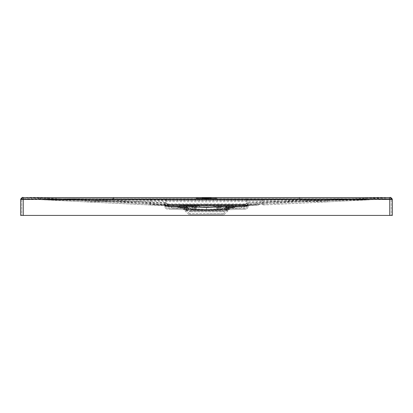 <?xml version="1.0" encoding="UTF-8"?>
<svg xmlns="http://www.w3.org/2000/svg" width="413" height="413" viewBox="0 0 413 413"><rect width="100%" height="100%" fill="white"/><g stroke="black" fill="none" stroke-linecap="round" stroke-linejoin="round"><path stroke-width="0.31" stroke-dasharray="2.06 1.55" d="M168.958 203.898L168.958 204.507L206.5 204.543L206.5 203.898L158.819 203.898C147.668 202.897 137.033 201.575 113.09 200.109L206.5 200.739L299.91 200.109C275.967 201.575 265.332 202.897 254.181 203.898L262.255 203.898L247.852 204.657L247.02 202.84L244.873 204.487L168.127 204.487L165.98 202.84L165.98 198.601L47.438 198.694C69.023 198.813 92.961 199.624 150.745 199.835L247.015 199.897L247.02 198.601L365.562 198.694C343.977 198.813 320.039 199.624 262.255 199.835L262.26 198.607M206.5 203.898L254.181 203.898L247.217 204.45L246.246 205.891L165.923 205.911L164.895 206.015L164.901 206.345L168.958 206.386L168.865 209.195L206.5 210.403L229.055 209.68L206.5 210.403L229.055 209.68L206.5 210.403L168.865 209.195M244.042 203.898L244.042 204.507L248.363 204.538L246.984 206.33L244.042 206.366L244.042 204.507L206.5 204.543L206.5 206.004L247.077 205.911L248.105 206.051L244.011 206.386L248.099 206.345A2.86 2.86 0 0 1 245.332 209.159L244.135 209.195L244.042 206.386L206.5 207.589L206.5 210.403L244.135 209.195M206.5 205.013L168.948 205.013L168.938 205.617L206.5 205.659L206.5 205.013L244.052 205.013L244.062 205.617L168.958 205.963L168.958 204.507L154.323 203.898L165.783 204.45L166.754 205.891L166.011 205.994L166.016 206.33L168.958 206.366L168.958 205.963L166.754 205.891M168.932 208.08L206.5 209.288L206.5 207.569L168.989 206.366L168.932 208.08L167.704 208.044A1.745 1.745 0 0 1 166.016 206.33L164.637 204.538L166.011 206.03L168.989 206.366L166.016 206.33A1.745 1.745 0 0 0 167.704 208.044L168.902 208.08L168.958 206.366L206.5 207.569L206.5 209.288L168.902 208.08M206.5 209.288L245.296 208.044L206.5 209.288M206.5 213.562L223.598 213.562L206.5 213.562M223.226 213.562L189.774 213.562L223.226 213.562L223.226 214.677L189.774 214.677L223.226 214.677M189.774 214.677L189.774 213.562M206.5 214.677L224.058 214.677L206.5 214.677M168.896 209.195L168.989 206.386L206.5 207.589L244.011 206.386L244.104 209.195L206.5 210.403L206.5 207.589L168.958 206.386L168.938 205.617L158.783 205.013L154.266 205.013L165.68 205.55L165.923 205.911M244.104 209.195L245.332 209.159A2.86 2.86 0 0 0 248.099 206.345L244.042 206.386L244.062 205.617L247.32 205.55L247.077 205.911M167.668 209.159A2.86 2.86 0 0 1 164.901 206.345A2.86 2.86 0 0 0 167.668 209.159A2.86 2.86 0 0 1 164.901 206.345L164.539 205.689L164.895 206.015M164.539 205.689L165.974 203.175L168.127 204.817L244.873 204.817L247.877 205.865L244.351 204.848L168.649 204.848L165.355 205.973L168.989 206.386L164.901 206.345M248.099 206.345L248.45 205.648L247.32 205.55L258.734 205.013L248.45 205.648L248.099 206.345A2.86 2.86 0 0 1 245.332 209.159M165.355 205.973L168.649 204.848L168.984 206.273L164.895 206.051M244.052 205.013L254.217 205.013C265.373 204.012 276.008 202.69 299.941 201.224L327.354 201.854L327.235 200.579L262.265 202.422L262.26 200.207L247.015 200.233L247.02 199.711L365.562 199.804L262.26 200.207L262.26 199.716M168.948 205.013L158.783 205.013C147.627 204.012 136.992 202.69 113.059 201.224L206.5 201.854L299.941 201.224L390.455 198.787A0.743 0.743 0 0 1 391.235 199.531L242.761 199.474M164.802 205.715L165.123 205.865M365.562 199.804L373.275 199.624L365.562 199.804L365.562 198.844L113.575 198.715C112.057 199.273 111.887 200.109 113.059 201.224L85.646 201.854L150.693 205.013L150.735 202.422L164.797 202.969L164.715 205.741M164.797 202.969L165.974 203.175L165.985 200.233L150.74 200.207L150.74 199.716L165.98 199.711L165.985 200.233L247.015 200.233L247.026 203.175L244.351 204.848L244.016 206.273L247.645 205.973M150.585 205.008L43.556 199.809L85.646 201.854L85.765 200.579L150.735 202.422L150.74 200.207L47.387 199.975L39.725 199.624L150.74 199.716M248.461 205.689L247.026 203.175L248.203 202.969L262.265 202.422L262.415 205.008L327.354 201.854L262.307 205.013L262.162 202.427M247.877 205.865L248.198 205.715M258.734 205.013L248.358 205.695L248.203 202.969M365.613 199.975L327.235 200.579M154.266 205.013L150.693 205.013L150.838 202.427M47.387 199.975L85.765 200.579M113.059 201.224L22.509 198.694A0.743 0.743 -30.5 0 0 21.765 199.438L23.252 198.694L39.772 198.813L39.725 199.624L22.545 198.787L21.765 199.453C21.925 198.818 22.426 198.57 23.257 198.71L23.252 199.453L39.772 199.556L20.65 199.453L22.596 197.672L39.782 198.508L22.596 197.672A1.859 1.859 0 0 0 20.65 199.531A1.859 1.859 0 0 1 22.596 197.672L20.65 199.479M373.218 198.508L390.404 197.672L392.35 199.453L392.35 215.421L389.748 215.421L389.748 198.694L365.562 198.839L365.562 199.582L365.562 197.724L373.218 197.703L373.218 198.508L390.455 197.62L299.91 200.109L327.297 200.739L373.218 198.508L365.562 198.694L365.562 197.724L47.438 197.724L47.438 199.582L39.772 199.556L206.5 199.582L47.438 199.582L47.438 198.839L390.486 198.71L391.235 199.453L391.235 215.421L391.235 199.438L389.748 198.694L390.491 198.694A0.743 0.743 -149.5 0 1 391.235 199.438A0.743 0.743 -149.5 0 0 390.491 198.694L391.235 199.531M47.438 198.694L39.782 198.508L47.438 198.694L47.438 197.729L22.524 197.595L20.65 199.453L20.65 215.421L391.235 215.421L389.748 215.421L389.748 199.453L391.235 199.453L390.486 198.71M365.562 199.582L206.5 199.582L365.562 199.582M369.444 199.809L327.354 201.854L369.444 199.809M373.275 199.624L390.455 198.787L373.275 199.624L373.218 197.703L390.476 197.595L392.35 199.453L389.748 199.453L389.738 197.595L39.782 197.698L39.782 198.508M390.404 197.672L390.404 197.672A1.859 1.859 0 0 1 392.35 199.531A1.859 1.859 0 0 0 390.404 197.672L390.476 197.595M390.491 197.579L392.35 199.479M22.509 197.579L113.09 200.109L85.703 200.739L85.785 199.83L47.438 198.87M154.323 203.898L43.608 198.694L165.148 204.657L165.98 202.84L164.808 202.633L85.785 199.83M247.015 199.897L262.255 199.835L262.255 202.045L247.02 202.84L247.015 199.897M365.562 198.694L262.255 202.045L262.363 203.893L327.297 200.739L327.215 199.83M365.562 198.87L262.255 203.898L262.147 202.05M258.677 203.898L248.363 204.538L246.989 205.994L246.246 205.891M246.984 206.33L246.989 205.994L244.011 206.366L246.984 206.33A1.745 1.745 0 0 1 245.296 208.044A1.745 1.745 0 0 0 246.984 206.33L246.984 206.33A1.745 1.745 0 0 1 245.296 208.044M248.192 202.633L248.301 204.58M165.148 204.657L166.3 205.633L168.649 204.827L206.495 204.858L206.495 204.44M246.7 205.633L244.351 204.827L244.873 204.487L247.015 205.235L246.7 205.633L244.016 206.252L244.351 204.827L206.495 204.858M164.699 204.58L164.808 202.633M166.3 205.633L168.984 206.252L168.649 204.827L168.127 204.487L165.985 205.235M247.852 204.657L247.015 205.235M113.09 200.109C111.902 198.994 112.068 198.157 113.575 197.6M299.91 200.109C301.098 198.994 300.932 198.157 299.425 197.6M299.941 201.224C301.113 200.109 300.943 199.273 299.425 198.715L113.575 198.715L299.425 198.715L299.425 199.458M389.691 198.694L370.224 198.699M20.65 199.453C21.972 196.33 22.927 198.044 23.262 197.595L23.252 215.421L23.252 199.453L21.765 199.453L21.765 215.421L21.765 199.438L22.545 198.787A0.743 0.743 0 0 0 21.765 199.531A0.743 0.743 0 0 1 22.545 198.787L39.725 199.624M150.693 205.013L164.642 205.695M244.377 204.641L168.623 204.641L245.121 204.641L244.377 204.641L244.377 205.003L245.492 205.003L244.377 205.003L244.377 204.641M167.508 205.003L167.879 204.641L168.623 204.641L167.508 205.003L168.623 205.003L167.508 205.003L167.471 206.392L167.802 204.652L167.508 205.003M245.121 204.641L245.492 205.003L245.529 206.392L245.492 205.003L245.121 204.641L167.879 204.631M167.652 206.583L188.746 207.135L168.674 206.608L168.71 205.638L168.674 206.608L188.746 207.135L167.652 206.583M224.254 207.135L245.529 206.392L224.254 206.944L188.746 206.944L224.254 207.135L245.348 206.583L224.254 207.135L244.14 206.614L224.254 207.135L188.746 207.135L224.254 207.135L188.746 207.135L168.581 206.603L168.623 204.641L168.623 205.003L244.377 205.003L168.623 205.003L168.587 206.412L188.746 207.135L224.254 207.135M244.14 206.614L244.104 205.638L168.896 205.638L244.104 205.462L168.71 205.638L244.104 205.638L244.14 206.614M226.226 205.462L233.608 205.462L225.999 205.462L226.138 206.505L226.226 205.462M233.386 205.462L233.474 206.505L232.849 207.507L226.763 207.507L232.849 207.507L233.36 206.505L232.849 207.507L226.763 207.507L226.138 206.505L226.763 207.507L232.849 207.507L233.474 206.505L233.386 205.462M187.001 205.462L179.392 205.462L187.001 205.462L186.237 207.507L180.151 207.507L186.237 207.507L187.001 205.462M179.614 205.462L179.541 206.557L179.614 205.571L186.774 205.571L179.614 205.571L180.151 207.507L186.237 207.507L180.151 207.507L179.526 206.505L179.614 205.571L186.774 205.571L186.862 206.505L186.237 207.507L186.846 206.557L186.774 205.571L179.614 205.571L180.151 207.507L186.335 207.45L180.151 207.398L179.526 206.505L179.614 205.462M199.066 205.462L184.198 205.462L199.066 205.462M244.289 205.638L244.326 206.608L244.104 205.462M226.665 207.45L226.226 205.571L233.386 205.571L232.849 207.398L233.474 206.505L233.386 205.571L233.36 206.505L233.386 205.571L226.226 205.571L226.763 207.398L232.942 207.45L233.36 206.505L232.849 207.398L226.763 207.507L232.849 207.398L226.763 207.398L226.247 206.505L226.763 207.507L226.138 206.505L226.763 207.507L226.138 206.505L226.226 205.571L233.386 205.571L226.226 205.571L226.154 206.557M232.942 207.45L233.459 206.557M186.846 206.557L186.237 207.398L186.774 205.571L186.237 207.398L180.151 207.398L186.237 207.507M180.058 207.45L179.526 206.505M184.198 205.421L199.066 205.421L184.198 205.421M228.817 209.324L229.153 206.66L227.961 207.414L229.153 206.66L228.554 209.763L231.043 208.044L228.554 209.763L228.575 209.324L227.067 209.324L228.575 209.324L229.039 206.701L228.575 209.324L228.802 209.763L227.563 210.63L185.437 210.63L227.563 210.63L223.252 211.792L189.748 211.792L223.252 211.792L223.01 210.898L189.99 210.898L185.685 209.737L185.933 209.324L184.183 209.324L184.198 209.763L185.437 210.63L189.748 211.792L189.99 210.898L223.01 210.898L227.315 209.737L227.067 209.324L227.331 209.324M185.685 209.737L227.315 209.737L185.685 209.737M186.516 206.676L187.084 209.763L187.074 209.324L192.732 209.324L192.778 209.763L187.084 209.763L184.337 208.044L187.084 209.763L192.778 209.763L191.885 206.639L192.732 209.324L191.601 206.619L196.325 206.392L196.289 207.321L216.711 207.321L216.675 206.392L216.711 207.321L196.289 207.321L196.325 206.392L196.221 209.324L196.314 206.619L186.371 206.392L191.56 206.392L194.275 207.372L196.154 207.372L196.221 209.324L216.779 209.324L210.63 209.324L210.465 209.763L216.794 209.763L216.773 209.184L216.794 209.763L196.206 209.763L210.465 209.763L210.635 209.324L202.37 209.324L202.535 209.763L202.365 209.324L192.732 209.324L196.221 209.324L196.154 207.372L194.275 207.372L194.296 209.324L194.275 207.372L191.885 206.639L192.732 209.324L187.074 209.324L186.526 206.722L187.724 207.414L188.803 209.324L225.926 209.324L187.074 209.324L186.526 206.722M217.357 208.73L216.773 209.184L217.357 208.73L217.321 209.763L217.408 207.321L217.357 208.73M217.321 209.763L219.406 209.763L223.226 208.044L219.406 209.763L217.321 209.763L217.383 207.956L217.321 209.763M223.991 208.044L233.908 207.832L233.557 207.847L233.588 206.949L234.331 206.949L234.352 206.392L233.66 206.392L233.634 205.648L226.2 205.648L233.634 205.648L226.2 205.648L233.634 205.648L226.2 205.648L233.634 205.648L233.588 206.949L234.331 206.949L225.503 206.949L225.483 206.392L213.031 206.392L221.399 206.619L218.725 207.372L221.44 206.392L226.629 206.392L221.44 206.392L225.483 206.392L225.503 206.949L226.247 206.949L226.283 208.002L223.991 208.044L220.222 209.763L225.916 209.763L228.663 208.044L225.916 209.763L220.222 209.763L221.115 206.639L220.222 209.763L223.991 208.044L223.226 208.044L241.553 208.033L241.811 205.648L235.121 205.648L241.811 205.648L240.665 205.648L241.811 205.648L241.786 206.392L222.163 206.392L241.786 206.392L229.256 206.392L241.786 206.392L241.553 208.033L234.455 208.219L241.553 208.033L241.811 205.648L241.734 207.853L241.786 206.392L240.66 206.392L241.786 206.392L241.811 205.648L241.553 208.033L230.919 208.044L228.435 209.763L230.919 208.044L234.321 208.162L233.557 207.847L233.588 206.949L226.247 206.949L226.283 208.002L233.557 207.847L233.634 205.648L233.66 206.392L234.352 206.392L234.331 206.949L234.352 206.392L235.121 206.392L234.352 206.392L234.331 206.949L225.503 206.949L226.247 206.949L226.2 205.648L228.802 205.648L226.2 205.648L226.247 206.949L233.588 206.949L233.634 205.648L233.66 206.392L225.483 206.392L233.66 206.392L233.634 205.648L233.557 207.847L226.283 208.002L226.2 205.648L226.283 208.002L223.991 208.044M226.887 206.67L226.329 209.324L227.124 206.392L235.121 206.392L227.124 206.392L235.121 206.392L235.121 205.648L235.121 206.81L235.121 206.392L234.032 207.925L228.663 208.044L234.032 207.915L228.663 208.044L226.303 209.763L228.435 209.763L226.303 209.763L229.055 208.044L234.032 207.925L235.121 206.799L235.121 205.648L241.811 205.648L235.121 205.648L235.121 206.392L226.629 206.392L235.121 206.392L227.124 206.392L226.107 207.016L226.871 206.676L226.329 209.324L226.995 206.665M231.043 208.044L234.042 207.966L231.043 208.044M181.957 208.044L184.446 209.763L181.957 208.044L178.958 207.966L182.081 208.044L184.565 209.763L182.081 208.044L171.447 208.033L171.189 205.648L177.879 205.648L171.189 205.648L172.169 205.648L171.189 205.648L171.447 208.033L189.774 208.044L186.717 208.002L186.753 206.949L187.497 206.949L187.517 206.392L186.826 206.392L186.8 205.648L179.366 205.648L186.8 205.648L179.366 205.648L186.8 205.648L179.366 205.648L186.8 205.648L186.717 208.002L186.8 205.648L186.717 208.002L171.447 208.033L171.214 206.392L192.561 206.392L171.214 206.392L190.837 206.392L171.214 206.392L171.447 208.033L181.957 208.044M184.198 206.774L184.565 209.763L186.697 209.763L183.945 208.044L186.697 209.763L184.565 209.763L184.549 209.324L188.354 209.076L187.383 207.414L186.129 206.676L186.671 209.324L188.364 209.324L184.549 209.324L183.961 206.639L184.549 209.324L186.671 209.324L184.549 209.324L184.079 206.701L184.694 207.016L184.084 206.717M186.511 206.717L187.208 207.016L186.02 206.67L186.697 209.763L185.876 206.392L177.879 206.392L185.876 206.392L177.879 206.392L178.968 207.915L184.337 208.044L177.879 207.899L184.337 208.044L178.968 207.925L177.879 206.392L177.879 207.889L177.879 205.648L171.189 205.648L177.879 205.648L177.879 206.392L178.648 206.392L177.879 206.392L177.879 205.648L177.879 206.392L186.371 206.392L177.879 206.392L185.876 206.392L186.387 206.619L185.902 206.619L186.671 209.324L188.787 209.076L187.585 207.259L186.893 207.016L188.354 209.076L188.787 209.076L187.074 209.324L186.5 206.665M192.778 209.763L189.009 208.044L192.778 209.763M189.774 208.044L193.594 209.763L195.679 209.763L195.643 208.73L195.679 209.763L193.594 209.763L189.774 208.044L179.443 207.847L179.366 205.648L181.968 205.648L179.366 205.648L179.443 207.847L179.082 207.842L189.774 208.044M196.227 209.184L195.643 208.73L196.227 209.184L196.206 209.763L196.289 207.321L193.49 207.321L192.561 206.392L195.561 206.392L190.837 206.392L195.561 206.392L192.561 206.392L193.49 207.321L192.561 206.392L193.49 207.321L219.509 207.321L217.408 207.321L217.439 206.392L240.66 206.392L220.439 206.392L219.509 207.321L217.408 207.321L217.439 206.392L217.414 207.104L217.439 206.392L220.439 206.392L219.509 207.321L193.49 207.321L195.592 207.321L195.561 206.392L195.643 208.73L195.592 207.321L196.289 207.321L196.227 209.184M216.779 209.324L216.686 206.67L216.779 209.324L216.686 206.67L216.779 209.324L216.846 207.372L218.725 207.372L216.846 207.372L216.779 209.324L218.704 209.324L218.725 207.372L218.704 209.324L225.926 209.324L216.779 209.324M216.711 207.321L216.773 209.184L216.711 207.321L217.408 207.321L216.711 207.321M213.108 205.984L213.031 206.392L213.108 205.984L229.514 205.984L213.108 205.984L213.16 205.648L213.108 205.984M213.16 205.648L183.114 205.648L213.16 205.648M172.169 205.648L240.665 205.648L223.226 205.648L223.226 206.392L223.226 205.648L172.169 205.648L172.175 206.392L172.169 205.648M241.626 205.648L239.395 205.648M219.984 205.648L217.754 205.648L219.984 205.648M173.605 205.648L171.374 205.648L173.574 205.462M195.246 205.648L193.016 205.648L195.246 205.648M182.618 205.648L180.388 205.648L182.618 205.648M232.612 205.648L230.382 205.648L232.612 205.648M181.968 205.648L184.198 205.648L181.968 205.648L181.921 206.949L187.497 206.949L178.669 206.949L181.921 206.949L179.412 206.949L179.366 205.648L179.412 206.949L178.669 206.949L178.648 206.392L178.669 206.949L187.497 206.949L187.517 206.392L187.497 206.949L187.517 206.392L186.826 206.392L186.8 205.648L186.826 206.392L178.648 206.392L186.826 206.392L186.8 205.648L186.753 206.949L181.921 206.949L181.968 205.648M228.802 205.648L231.032 205.648L228.802 205.648L228.756 206.949L228.802 205.648L228.756 206.949L228.792 205.917L231.043 205.917L231.079 206.949L231.032 205.648L231.079 206.949L231.032 205.648L231.043 205.917L228.792 205.917L228.802 205.648M189.774 205.648L189.774 206.392L189.774 205.648M226.174 206.392L226.2 205.648L226.174 206.392M184.183 209.324L185.933 209.324L185.747 208.508L185.933 209.324L185.669 209.324M229.039 206.639L228.435 209.763L228.451 209.324L224.646 209.076L228.451 209.324L228.936 206.691M185.871 208.508L185.039 207.414L185.871 208.508M184.694 207.016L183.961 206.701L184.694 207.016M196.221 209.324L196.206 209.763L196.221 209.324M199.969 206.392L199.897 206.004L199.969 206.392L196.325 206.392L199.969 206.392M213.031 206.392L216.675 206.392L213.031 206.392M199.892 205.984L183.486 205.984L199.892 205.984L199.84 205.648L199.892 205.984M217.383 207.956L217.414 207.104L217.383 207.956L219.422 207.956L219.406 209.763L219.422 207.956L222.153 207.104L217.414 207.104L222.153 207.104L219.422 207.956L217.383 207.956M222.153 207.104L222.163 206.392L222.153 207.104M225.503 206.949L225.483 206.392L225.503 206.949M225.916 209.763L226.613 206.619L225.926 209.324L226.474 206.722L225.276 207.414L224.213 209.076L225.415 207.259L226.474 206.722L225.916 209.763M224.646 209.076L226.107 207.016L224.646 209.076L224.213 209.076L224.646 209.076M224.636 209.324L228.451 209.324L226.329 209.324L226.303 209.763L226.329 209.324L224.636 209.324M227.129 208.508L227.852 207.414L227.078 209.076L227.961 207.414L227.129 208.508M239.581 206.392L232.147 206.392L239.581 206.392M184.425 209.324L183.764 206.619L184.425 209.324M179.34 206.392L179.366 205.648L179.34 206.392M195.617 207.956L195.679 209.763L195.617 207.956L193.578 207.956L195.617 207.956M190.847 207.104L190.837 206.392L190.847 207.104L195.586 207.104L190.847 207.104L193.578 207.956L190.847 207.104M193.594 209.763L193.578 207.956L193.594 209.763M184.198 205.648L184.244 206.949L184.198 205.648L184.244 206.949L184.208 205.917L181.957 205.917L184.208 205.917L184.198 205.648M178.824 208.018L171.266 207.853L178.824 208.018M183.744 206.392L171.214 206.392L183.744 206.392M178.648 206.392L178.669 206.949L178.648 206.392M178.545 208.219L179.092 207.832L178.545 208.219L171.447 208.033L178.545 208.219M220.439 206.392L219.509 207.321L220.439 206.392M232.147 206.35L239.581 206.35L232.147 206.35M217.785 205.462L219.948 205.462L217.785 205.462M193.052 205.462L195.215 205.462L193.052 205.462M180.419 205.462L182.587 205.462L180.419 205.462M230.413 205.462L232.581 205.462L230.413 205.462M239.426 205.462L241.595 205.462M198.395 198.627L198.73 198.627L198.395 198.627L198.73 198.627L198.395 198.627L198.395 198.219L198.73 198.219L198.395 198.219M203.222 198.421L209.84 198.426L203.222 198.421L203.222 198.013L209.825 198.013L203.222 198.013M203.201 198.426L203.201 198.018M209.825 198.421L209.825 198.013L209.84 198.426M211.229 198.462L201.818 198.462L211.229 198.462L211.229 198.054L201.833 198.044L211.229 198.054M211.208 198.452L211.208 198.044M201.833 198.452L201.833 198.044M201.818 198.462L201.818 198.054M208.508 198.395L204.538 198.395L208.508 198.395L208.508 197.987L204.538 197.987L208.508 197.987M208.493 198.39L208.493 197.982M204.538 197.987L204.549 198.39L204.538 197.987M205.643 198.235L207.047 198.23L205.643 198.235L205.643 197.827L207.047 197.822L205.643 197.827M205.643 198.359L205.643 197.951M207.047 198.23L207.047 197.822M207.006 198.23L207.006 197.822M205.855 198.235L205.855 197.827M205.855 198.359L205.855 197.951M205.643 198.194L207.403 198.359L205.612 198.194L205.612 197.786L207.403 197.827L205.643 197.786M207.192 198.235L207.192 197.827M207.403 198.235L207.403 197.827M205.612 198.194L205.612 197.786M207.403 198.359L207.403 197.951M207.192 198.359L207.192 197.951M206.577 198.503L207.073 198.529L206.5 198.503L206.815 198.508L206.577 198.911L206.918 198.472M207.223 198.503L207.223 198.916L207.223 198.503M206.918 198.875L206.918 198.529M206.918 198.937L207.073 198.529M207.073 198.937L207.073 198.457M207.073 198.865L206.98 198.457M206.98 198.865L206.577 198.911M208.1 198.488L207.713 198.477L208.126 198.493L207.853 198.88L207.853 198.472M207.837 198.498L208.126 198.493L207.837 198.906L208.126 198.493M207.853 198.88L208.229 198.88L207.713 198.885L207.946 198.498L208.1 198.896M208.204 198.488L208.044 198.87L208.204 198.488M208.229 198.88L208.229 198.472M208.157 198.896L208.157 198.488M207.713 198.885L207.713 198.477M207.909 198.901L207.909 198.493M207.837 198.906L208.126 198.896M204.76 198.932L204.76 198.524M204.91 198.932L204.605 198.88L204.91 198.462L205.013 198.937L204.91 198.524M204.91 198.87L204.91 198.462M204.884 198.87L204.884 198.462M204.605 198.88L204.605 198.472M204.647 198.937L204.647 198.529L204.647 198.937M205.777 198.462L206.113 198.462L205.498 198.477L205.777 198.87L205.617 198.457M205.617 198.865L206.113 198.87L206.113 198.462L206.113 198.87L205.777 198.87M205.591 198.865L205.591 198.457M205.498 198.885L205.498 198.477M205.529 198.885L205.529 198.477M206.01 198.88L206.01 198.472M205.617 198.937L205.617 198.529M196.33 198.798L205.313 198.803L196.33 198.798L196.33 198.395L205.313 198.395L196.33 198.39L196.33 198.798M205.313 198.395L205.313 198.798L205.313 198.395M206.288 198.798L216.923 198.803L206.288 198.798L206.288 198.395L216.923 198.39L206.288 198.395L206.288 198.798M205.23 198.71L204.605 198.658L205.23 198.71L205.23 198.302L204.605 198.25L205.23 198.302M204.605 198.343L204.605 198.756L204.605 198.343M204.931 198.71L204.931 198.302M204.456 198.751L204.456 198.343L204.456 198.756L203.831 198.71L204.456 198.756L204.456 198.25L203.831 198.302L204.456 198.25M204.456 198.343L204.456 198.663M211.012 198.751L211.637 198.638L210.79 198.674L210.79 198.271L211.637 198.23L210.79 198.194L211.317 198.235L210.79 198.266L211.012 198.751L211.012 198.348M211.471 198.338L211.471 198.746L211.471 198.338M211.637 198.638L211.637 198.23M211.317 198.643L211.317 198.235M210.79 198.674L210.79 198.266M210.62 198.736L210.057 198.601L210.862 198.756L210.62 198.199L210.057 198.343L210.862 198.343L210.862 198.751L210.62 198.328M210.057 198.348L210.057 198.756L210.057 198.348M210.057 198.199L210.057 198.607L210.057 198.199M210.3 198.617L210.3 198.209M210.3 198.741L210.3 198.333M213.547 198.71L212.912 198.658L213.547 198.71L213.547 198.302L212.912 198.25L213.547 198.302M212.912 198.343L212.912 198.756L212.912 198.343M213.247 198.71L213.247 198.302M212.767 198.751L212.767 198.343L212.767 198.756L212.148 198.71L212.767 198.756L212.767 198.25L212.148 198.302L212.767 198.25M212.767 198.343L212.767 198.663M197.156 198.756L198.255 198.607L196.123 198.601L196.123 198.194L198.255 198.199L196.123 198.194L196.123 198.607L197.156 198.756L197.156 198.348M197.027 198.607L197.027 198.194M197.796 198.209L197.744 198.643L197.796 198.209M197.574 198.199L197.574 198.607L197.574 198.199M197.259 198.756L197.259 198.348M197.331 198.725L197.331 198.317M197.321 198.725L197.321 198.317M199.691 198.194L199.216 198.343L199.691 198.194L199.691 198.601L199.221 198.612L199.402 198.225M199.871 198.343L199.871 198.756L199.871 198.343M199.402 198.632L199.402 198.333M199.402 198.741L199.216 198.343L199.216 198.756L199.871 198.756L199.691 198.333M200.625 198.194L200.15 198.204L200.625 198.194L200.625 198.601L200.15 198.612L200.336 198.225M200.801 198.343L200.801 198.756L200.801 198.343M200.336 198.632L200.336 198.333M200.336 198.741L200.15 198.343L200.15 198.756L200.801 198.756L200.625 198.333M203.098 198.674L202.638 198.751L203.31 198.756L203.31 198.348L202.669 198.261L203.475 198.25L203.103 198.286L203.475 198.25L203.475 198.658L203.098 198.674L203.098 198.266M203.103 198.741L203.103 198.333M203.103 198.694L203.475 198.658L203.103 198.694M203.098 198.658L203.098 198.25M202.669 198.668L202.669 198.261L202.669 198.668M202.819 198.684L202.819 198.276M202.819 198.741L202.819 198.333M215.07 198.73L214.59 198.663L215.09 198.679C213.681 198.705 213.691 198.72 215.116 198.73L215.07 198.323L214.59 198.255L215.09 198.271C213.681 198.297 213.691 198.312 215.116 198.323L215.07 198.323M214.657 198.751L214.59 198.255L214.657 198.751M214.832 198.679L215.09 198.679C213.681 198.705 213.691 198.72 215.116 198.73L215.116 198.323C213.691 198.312 213.681 198.297 215.09 198.271L214.832 198.679M216.717 198.741L215.338 198.751L216.902 198.756L216.717 198.286L215.813 198.266L216.717 198.333M216.717 198.694L216.717 198.286M215.989 198.343L215.338 198.348L215.813 198.194L215.989 198.756L215.989 198.343M216.902 198.343L216.902 198.756L216.902 198.343M215.813 198.741L215.813 198.333M216.433 198.694L216.433 198.286M216.433 198.741L216.433 198.333M215.359 198.612L215.359 198.204L215.359 198.612M215.813 198.601L215.813 198.194M215.524 198.622L215.524 198.214M215.524 198.741L215.524 198.333M198.901 198.343L198.245 198.348L198.901 198.343L198.901 198.756L198.901 198.343M198.725 198.741L198.245 198.751L198.901 198.756L198.725 198.333M198.725 198.658L198.725 198.25M198.255 198.668L198.255 198.261L198.255 198.668M198.374 198.674L198.374 198.266M198.431 198.684L198.431 198.276M198.431 198.741L198.431 198.333M202.355 198.73L201.425 198.705L202.349 198.694L201.792 198.756L201.792 198.348L202.349 198.286L201.116 198.302L201.116 198.71L201.792 198.756L202.355 198.73L202.355 198.323M201.585 198.694L201.585 198.286L201.606 198.689M202.349 198.694L202.349 198.286M202.298 198.73L202.298 198.323M201.425 198.705L201.425 198.297M202.06 198.689L202.06 198.281M206.257 198.323L205.4 198.25L206.257 198.323L206.257 198.73L205.937 198.679L206.082 198.25M206.082 198.663L206.918 198.663L206.386 198.658L206.386 198.255L206.386 198.663L206.386 198.25M205.772 198.395L206.01 198.777L205.772 198.395M206.113 198.756L206.113 198.348M208.544 198.736L209.391 198.741L208.746 198.73L208.746 198.323L209.355 198.328L208.126 198.281L208.446 198.333L208.126 198.281L208.126 198.689L208.544 198.736L208.544 198.328M209.355 198.736L209.355 198.328M208.746 198.73L208.137 198.648L208.637 198.245L208.637 198.653L207.92 198.653L207.92 198.245L208.637 198.245L208.291 198.219L208.637 198.653L208.637 198.245M208.42 198.266L208.137 198.648L208.137 198.24L208.746 198.323M208.508 198.338L208.446 198.741L208.126 198.689L208.508 198.746L208.508 198.338L207.92 198.245M207.92 198.653L208.162 198.756L208.08 198.276L208.08 198.684L208.508 198.746M208.601 198.741L208.601 198.333M208.627 198.746L208.627 198.338M209.391 198.741L209.391 198.333M208.849 198.694L208.849 198.286M208.694 198.725L208.694 198.317M47.438 199.804L47.438 198.844L39.772 198.813L39.772 199.556L39.782 197.698L23.262 197.595M247.02 199.711L165.98 199.711M247.02 198.601L165.98 198.601M150.637 203.893L150.74 198.607M244.068 208.08L244.011 206.366L206.5 207.569L244.042 206.366L244.098 208.08M150.745 203.898L150.853 202.05M23.252 215.421L23.252 199.438L206.495 199.479M389.748 215.421L389.748 198.694C390.146 198.405 390.641 198.653 391.235 199.453M21.765 199.453L22.545 198.787M21.765 199.438L23.252 199.438L23.304 198.694M45.151 198.699L113.575 198.71L113.575 199.458M244.419 206.603L245.529 206.392L244.419 206.603L244.377 205.003L244.419 206.603L227.3 207.052M168.86 206.614L168.896 205.638L168.86 206.614M229.478 206.392L229.886 205.648M240.66 206.392L240.665 205.648L240.66 206.392M188.565 208.508L188.163 208.508L188.565 208.508M199.897 206.004L213.103 206.004L199.897 206.004M183.114 205.648L183.522 206.392M224.435 208.508L224.837 208.508L224.435 208.508M225.617 207.414L225.276 207.414L225.617 207.414M225.792 207.016L226.107 207.016L225.792 207.016M187.383 207.414L187.724 207.414L187.383 207.414M205.545 198.88L205.545 198.472M205.607 198.88L205.607 198.472M205.71 198.921L205.71 198.514M205.679 198.942L205.679 198.534M205.777 198.937L205.777 198.529M211.384 198.612L211.384 198.204M196.495 198.638L196.495 198.23M197.889 198.638L197.889 198.23M215.09 198.679L215.09 198.271L215.09 198.679M216.154 198.668L216.154 198.261M216.257 198.658L216.257 198.25M201.88 198.751L201.88 198.343M201.436 198.694L201.436 198.286M201.456 198.689L201.456 198.281M205.602 198.674L205.602 198.266M206.087 198.782L206.087 198.374M206.681 198.679L206.681 198.271M208.002 198.674L208.002 198.266M209.03 198.756L209.03 198.348M208.777 198.725L208.777 198.317M208.906 198.705L208.906 198.297M208.715 198.72L208.715 198.312M208.322 198.679L208.322 198.271M208.281 198.674L208.281 198.266M208.219 198.668L208.219 198.261M223.598 213.562L228.58 208.58M189.402 213.562L184.42 208.58M224.058 214.677L229.055 209.68M188.942 214.677L183.94 209.68M166.635 205.529L165.577 205.85L166.635 205.529M246.881 205.7L246.034 205.416L246.881 205.7M389.738 197.595C389.826 197.491 392.118 197.352 392.35 199.453M245.492 205.003L245.198 204.652L245.492 205.003M168.581 206.603L167.786 206.583M188.746 207.135L185.705 207.052M198.73 198.219L198.73 198.627M208.338 198.885L208.338 198.477M208.229 198.921L208.229 198.514M207.811 198.921L207.811 198.514M207.698 198.921L207.698 198.514M208.374 198.916L208.374 198.508M204.76 198.885L204.76 198.483M203.831 198.71L203.831 198.302M204.13 198.71L204.13 198.302M211.435 198.715L211.435 198.307M211.776 198.715L211.776 198.307M212.148 198.71L212.148 198.302M212.447 198.71L212.447 198.302M197.822 198.622L197.822 198.214M196.779 198.617L196.779 198.209M203.671 198.668L203.671 198.261M213.908 198.71L213.908 198.302M214.218 198.705L214.218 198.297M205.917 198.266L205.917 198.674M205.638 198.385L205.638 198.792M206.583 198.266L206.583 198.674M207.672 198.317L207.672 198.725M207.93 198.312L207.93 198.72M208.467 198.24L208.467 198.648"/><path stroke-width="0.62" d="M20.65 199.531L20.65 215.421L23.252 215.421L23.252 199.438L389.748 199.438L389.748 197.579L299.425 197.6L299.425 198.715M113.575 198.715L113.575 197.6L23.252 197.579L390.491 197.579L392.35 199.438L392.35 215.421L23.252 215.421M389.748 197.579C390.352 196.996 391.219 197.615 392.35 199.438L392.35 199.531M23.252 197.579L22.509 197.579L20.65 199.438L23.252 199.438L23.252 197.579C22.648 196.996 21.781 197.615 20.65 199.438M392.35 199.438L389.748 199.438L389.748 215.421M242.761 199.474L206.495 199.479M299.425 197.6L113.575 197.6"/></g></svg>
